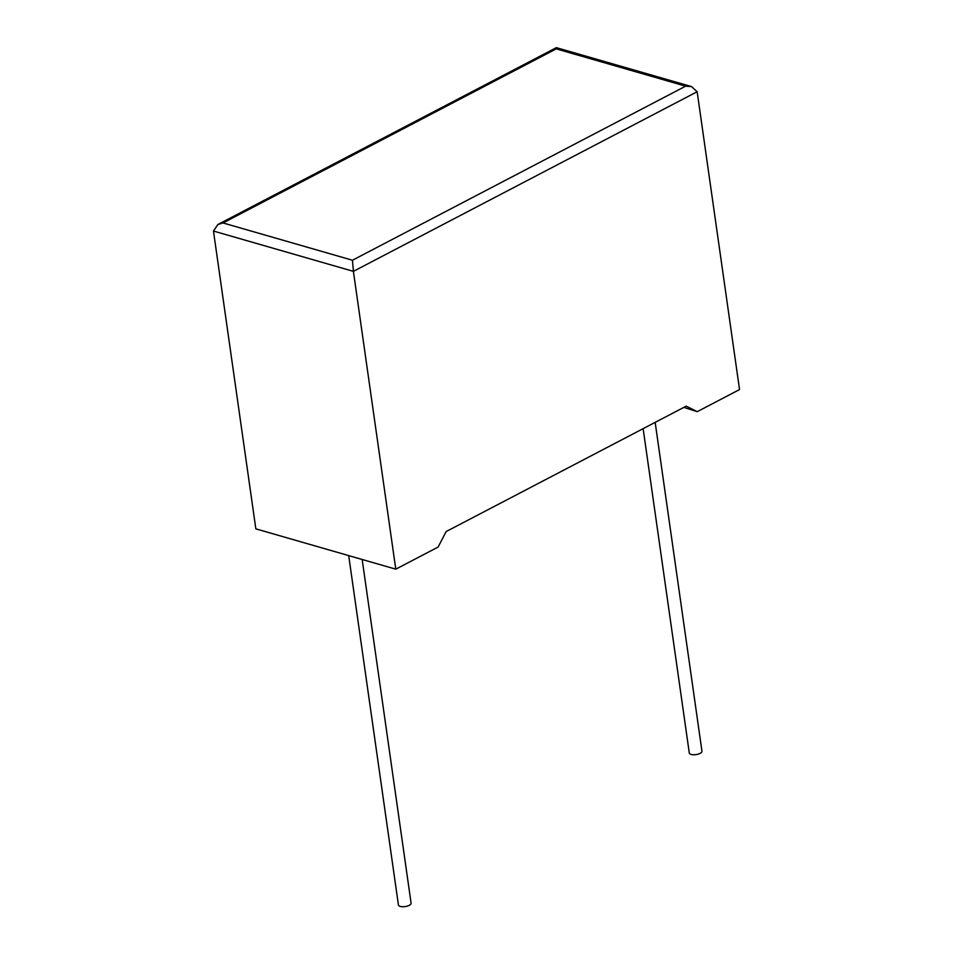 <?xml version="1.0" encoding="UTF-8"?>
<svg xmlns="http://www.w3.org/2000/svg" width="953" height="953" viewBox="0 0 953 953"><rect width="100%" height="100%" fill="white"/><g stroke="black" fill="none" stroke-linecap="round" stroke-linejoin="round"><path stroke-width="1.43" d="M348.703 555.611L398.425 904.957A6.397 2.549 -8.1 0 0 402.488 906.732A6.397 2.549 -8.1 0 0 409.23 905.35A6.397 2.549 -8.1 0 0 411.088 903.158L362.176 559.494M655.164 422.37L701.956 751.19A6.397 2.549 171.9 0 1 700.098 753.37A6.397 2.549 171.9 0 1 693.355 754.752A6.397 2.549 171.9 0 1 689.293 752.989L643.132 428.647M697.239 411.672L686.196 406.157L446.147 531.571L438.094 547.07L395.781 569.167L353.396 271.355L213.46 231.043L217.868 224.515L223.038 222.954L352.455 260.24L353.396 271.355L697.155 91.738L739.54 389.563L697.239 411.672L683.837 407.384M213.46 231.043L255.845 528.855L395.781 569.167M217.868 224.515L556.361 47.65L556.218 48.877L223.038 222.954M352.455 260.24L685.636 86.163L691.568 86.592L697.155 91.738M685.636 86.163L556.218 48.877M556.385 47.65L691.568 86.592"/></g></svg>
